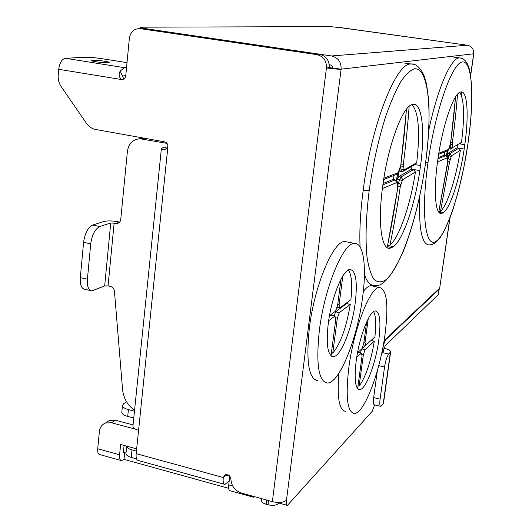 <?xml version="1.0" encoding="UTF-8"?>
<svg xmlns="http://www.w3.org/2000/svg" width="532" height="532" viewBox="0 0 532 532"><rect width="100%" height="100%" fill="white"/><g stroke="black" fill="none" stroke-linecap="round" stroke-linejoin="round"><path stroke-width="0.8" d="M428.054 162.18L427.981 162.672C420.573 215.028 425.673 250.233 436.752 240.823C447.745 232.205 461.543 187.823 467.941 143.773C474.444 99.79 472.682 60.861 462.508 61.938C452.459 62.164 435.376 109.911 428.054 162.18M438.887 211.517L440.516 211.37C447.385 205.219 456.03 178.04 460.366 150.25L458.857 148.135L464.19 149.02C459.821 178.054 450.764 206.842 443.721 212.454L441.374 213.545C435.435 214.589 433.381 192.165 437.497 162.007L438.175 157.253C442.95 124.654 453.437 94.244 460.12 92.142L461.091 91.89C467.528 91.125 468.931 115.657 464.815 144.704L464.19 149.02M460.187 143.8L461.517 142.323C464.762 115.856 464.15 99.205 459.695 92.369M444.406 155.351L444.799 151.959M448.17 150.383L447.232 155.344L449.068 155.657L447.718 159.78M446.335 155.743L447.332 150.962M443.721 212.454L438.873 211.563M464.815 144.704L460.034 143.913M439.066 212.494L442.697 213.152M460.366 150.25L451.602 155.756L450.012 153.568L448.163 153.256L457.081 147.836L458.857 148.135L450.012 153.568L449.068 155.657L451.136 156.807L449.626 161.748L440.509 211.37M457.081 147.836L457.394 145.688M451.602 155.756L451.136 156.807M457.527 94.237C456.27 110.077 454.554 126.204 452.38 142.623L452.785 147.51L461.517 142.33M438.814 153.189L448.543 149.459L450.544 143.427C452.626 127.707 454.288 112.219 455.532 96.97M438.734 212.088L447.818 161.189L447.339 157.838L437.517 161.861M450.045 145.569L450.584 149.093L451.249 149.08L452.785 147.51M445.883 155.603L437.949 158.789M461.769 91.936L461.929 97.05M448.163 153.256L447.232 155.344M438.109 157.678L443.861 155.297L445.73 155.61L447.339 157.831M461.716 91.93L461.876 96.871M92.515 60.269C96.478 59.976 109.206 61.606 109.226 62.41L108.096 62.743C104.252 63.062 91.291 61.406 91.324 60.601L92.515 60.269M278.874 502.494L279.692 503.265L287.047 505.3M329.255 67.617L341.112 69.173C338.266 69.326 333.378 68.907 326.435 67.923L329.255 67.617C329.468 60.495 326.296 56.093 319.752 54.417L144.232 28.642L141.638 28.655M329.261 64.591L331.808 65.403L332.739 67.916M383.545 343.772L385.753 338.997L439.685 288.131L450.039 217.668M381.83 353.235L382.069 351.459M374.628 404.892L372.247 411.269L287.4 505.4C286.429 505.267 286.123 503.538 286.489 500.22C283.536 502.62 278.835 503.092 272.384 501.643L241.442 493.058C234.945 490.697 231.427 486.055 230.888 479.133C230.17 475.528 228.208 474.125 224.996 474.916L223.28 477.53C222.855 481.892 223.4 484.187 224.91 484.426L229.179 481.094M339.143 27.478L461.43 44.402M340.114 27.531L463.671 44.708M473.713 53.646L473.693 53.785C473.906 49.157 471.804 46.304 467.382 45.227L331.582 55.953C338.153 57.636 341.331 62.044 341.112 69.173L286.489 500.22M144.232 28.642L140.282 28.662C134.23 28.482 130.593 31.694 129.362 38.291L125.732 75.996C125.313 78.337 124.042 79.534 121.914 79.594L121.609 79.554C118.875 77.12 118.417 74.287 120.232 71.055L124.249 67.65L65.396 58.274C61.878 59.092 59.657 62.769 58.733 69.3L58.221 75.205C57.915 79.408 58.912 83.231 61.207 86.669L86.423 123.278C88.824 126.663 91.896 128.724 95.627 129.469L164.548 141.838C166.815 142.503 167.939 144.112 167.906 146.672C166.243 149.146 164.474 150.071 162.599 149.452L161.376 148.687L162.539 147.909L167.899 146.732M140.282 28.662L316.866 54.623C323.449 56.312 326.641 60.748 326.435 67.923L272.384 501.643M228.374 475.023L226.971 476.153L226.579 474.551M224.358 484.273L138.34 460.526C136.551 460.207 135.826 457.912 136.165 453.643L138.573 430.328C135.042 429.317 133.153 428.001 132.907 426.385L161.376 148.687M120.232 71.055L123.537 78.45M122.5 76.721L123.451 75.903L125.758 75.71M331.582 55.953L147.377 28.914L140.322 27.431L141.805 27.179L330.066 26.6L340.979 27.724L467.382 45.227M136.425 451.123L131.989 449.912C128.751 448.961 126.995 447.718 126.716 446.168L125.951 453.55C126.17 455.146 127.926 456.429 131.218 457.407L136.551 458.877M132.967 425.833L132.907 426.385M126.011 453.011L125.951 453.55M134.556 410.305C127.534 405.211 123.544 398.328 122.573 389.643L114.447 291.217C114.081 288.723 112.791 287.134 110.57 286.455L108.056 285.89L104.678 285.917L91.923 290.918C88.498 290.266 86.995 286.362 87.414 279.207L90.726 243.856C92.063 234.692 95.082 228.913 99.803 226.519L110.736 222.961L117.193 223.433C119.215 223.041 120.398 221.724 120.744 219.47L127.407 151.307C128.678 143.62 132.847 139.437 139.923 138.746L166.995 143.387M126.55 67.491L124.249 67.65M65.396 58.274L84.814 57.296C89.303 57.203 95.002 57.669 101.911 58.68L127.015 62.643M139.697 138.752L143.288 138.021M119.653 222.097L117.998 221.758C112.172 220.714 107.424 220.634 103.753 221.518L92.714 225.043L99.803 226.519M90.832 290.665L84.901 289.308C81.436 288.65 79.913 284.753 80.319 277.604L83.591 242.326C84.914 233.182 87.953 227.417 92.714 225.043M369.274 189.877L369.195 190.469C365.983 216.99 365.251 239.147 367 256.943C368.583 267.217 370.917 274.705 373.996 279.393C377.421 282.406 381.258 282.618 385.514 280.038C400.862 267.948 418.252 215.167 425.414 163.889C432.709 112.684 428.878 67.318 414.534 68.788C410.332 70.131 405.776 74.387 400.862 81.556C395.855 90.374 390.907 101.659 386.033 115.417C378.771 138.147 373.191 162.972 369.274 189.877M387.662 245.418L389.936 245.232C399.479 236.979 410.471 204.541 415.412 172.016L413.657 169.515L419.848 170.599C414.9 204.561 403.396 238.921 393.574 246.622L389.796 248.331C381.617 249.621 377.84 224.078 382.335 188.847L383.1 183.174C388.56 144.225 402.392 107.444 411.781 104.638L413.278 104.272C422.282 103.301 425.115 131.75 420.553 165.545L419.848 170.599M403.509 171.158L415.146 164.455L416.709 162.732C420.227 131.544 418.657 112.159 411.987 104.578M393.52 179.57L393.933 175.527M398.801 171.763L397.55 179.164L399.685 179.55L397.717 185.482M396.254 180.361L397.73 173.751M393.574 246.622L387.655 245.458M420.553 165.545L414.967 164.574M386.658 247.247L387.356 246.915L397.737 188.069M387.402 246.668L392.151 247.593M415.412 172.016L402.81 179.603L400.942 177.01L398.787 176.631L411.602 169.156L413.663 169.515L400.942 177.01L399.685 179.55L402.192 180.88L400.257 186.805C397.411 206.137 393.966 225.608 389.936 245.232L389.936 245.239M411.602 169.156L411.968 166.503M402.81 179.603L402.192 180.88M409.141 106.36C407.758 125.353 405.83 144.644 403.362 164.228L404.147 169.881L416.709 162.739M383.865 178.233L398.182 172.621L400.782 165.366C403.163 146.413 405.045 127.72 406.421 109.299M387.276 247.014C391.333 227.237 394.797 207.606 397.663 188.122L396.825 182.529L382.368 188.574M400.496 167.015L401.554 171.75L402.352 171.723L404.147 169.881M395.196 179.863L382.867 184.883M398.787 176.631L397.55 179.164M399.02 170.991L401.434 171.723M383.053 183.54L392.749 179.49L394.937 179.883L396.825 182.529M368.237 318.715L365.025 342.468L365.67 345.348L374.88 336.989C376.337 324.36 375.911 315.902 373.597 311.619M356.187 360.975C359.253 336.789 369.594 310.382 375.353 310.941C379.895 312.038 381.045 321.727 378.804 340.014C375.805 363.25 365.797 389.81 359.685 389.63C355.23 388.839 354.066 379.289 356.187 360.975M338.897 373.218C336.949 397.963 339.243 410.677 345.78 411.356M348.799 367.825C345.468 397.138 347.343 412.36 354.432 413.49C364.413 413.583 380.274 370.97 385.055 334.222C388.692 304.976 386.85 289.395 379.529 287.48C370.458 286.422 353.733 328.65 348.799 367.825M357.125 387.941L357.803 387.436L362.066 355.895L361.394 353.042L356.719 357.338M359.12 386.112C365.73 376.982 370.791 362.013 374.309 341.185L365.092 349.65L363.369 354.684L359.12 386.112L358.016 385.846M371.057 340.46L374.309 341.185M372.839 286.076L370.897 285.671C368.649 285.81 366.116 287.772 363.296 291.549M357.517 352.749L361.979 348.693L363.722 343.632L366.648 321.973M363.369 354.684L361.414 354.239M360.45 352.829L361.627 349.012M361.76 348.892L365.092 349.65M362.013 348.553L365.577 345.321M361.394 353.042L358.036 352.277M365.67 345.348L363.176 344.776M363.915 342.216L365.025 342.468M439.259 289.036L438.302 294.655L385.161 345.76L384.323 348.28C388.187 349.231 390.302 350.375 390.674 351.712L388.786 354.059C386.99 356.373 385.574 360.689 384.55 367L380.087 399.14C379.516 403.755 379.755 406.169 380.792 406.382L383.506 403.183L390.614 352.111M439.246 288.55L439.08 289.288L386.039 339.423C384.536 341.278 383.366 344.816 382.515 350.036L384.323 348.28M134.463 411.196L128.405 409.613C124.688 408.569 122.712 407.233 122.48 405.603L123.85 403.555L126.569 401.826M124.089 445.45L123.417 452.04L123.63 452.685L124.754 451.947L124.003 459.349L121.495 460.606C119.946 460.32 119.308 458.385 119.58 454.793L97.708 448.762L99.391 431.532C99.923 427.336 101.958 424.489 105.482 423L111.487 422.767L135.487 429.178M126.077 452.306L124.754 451.947M278.981 502.74L278.043 503.757C275.922 505.467 272.59 505.806 268.042 504.775L266.126 504.243C263.121 503.332 261.505 502.115 261.272 500.605L261.338 500.033M228.654 488.323L124.003 459.349M133.765 418.019L127.713 416.423C124.003 415.379 122.028 414.022 121.801 412.367L121.848 411.868M120.924 460.453L99.73 454.567C98.121 454.268 97.449 452.333 97.708 448.762M232.73 486.015L228.733 484.911C228.368 488.595 228.813 490.537 230.07 490.737L253.152 497.141M254.655 496.722L253.584 497.26L252.501 496.13M382.368 350.003L384.024 350.847L381.637 353.527M136.657 448.882L120.618 444.506L119.58 454.793M228.733 484.911L229.764 476.147M106.234 422.514L109.412 420.453L115.384 420.214L133.06 424.915M377.341 370.784L373.65 397.597C373.085 402.199 373.338 404.613 374.402 404.832L380.513 406.315M342.841 276.035L339.117 304.503L339.955 307.868L350.887 299.702C352.51 284.693 351.679 274.798 348.407 270.01M328.244 323.636C331.463 297.115 343.133 268.973 350.136 269.478C355.955 270.801 357.644 281.98 355.21 303.014C352.038 328.424 340.806 356.733 333.365 356.646C327.679 355.735 325.976 344.736 328.244 323.636M347.556 242.053L344.922 241.535C333.591 240.471 314.425 285.285 309.338 328.178C305.873 361.893 308.786 379.422 318.07 380.759M319.353 330.432C315.808 364.227 318.555 381.763 327.592 383.04C339.762 382.954 357.544 337.521 362.585 297.375C366.787 266.944 363.642 242.539 354.465 243.423C343.433 242.419 324.533 287.433 319.353 330.432M330.319 355.05L331.183 354.531L335.778 319.34L334.921 316.008L328.643 320.769M332.753 353.201C340.566 343.699 346.405 327.426 350.269 304.377L339.323 312.67L337.335 318.143L332.753 353.201L331.396 352.889M334.282 315.868L335.546 311.845L346.591 303.579L350.269 304.377M346.591 303.579L346.698 302.828M329.481 315.689L335.552 311.154L337.567 305.647L341.019 279.194M337.335 318.143L334.994 317.631M335.546 311.845L339.323 312.67M334.921 316.008L331.103 315.17L329.335 316.493M339.955 307.868L336.789 307.177M337.754 304.211L339.117 304.503M460.892 58.068L459.362 57.895C451.056 57.762 437.663 88.006 428.772 130.207M425.6 162.719L427.981 162.672M419.795 195.703C418.578 228.195 421.69 244.6 429.144 244.933L431.671 244.627L434.119 243.563L437.344 240.976L440.323 237.352L443.668 231.899L450.119 217.448L453.211 208.697L458.99 188.793L463.99 166.722L467.954 143.766M449.626 161.748L447.917 161.715M450.69 142.596L452.38 142.623M452.579 146.785L450.218 147.65L449.341 147.504M450.059 160.066L447.651 158.164M452.353 144.132L450.052 145.535M449.041 148.401L446.94 151.061L448.543 149.459M450.125 145.13L449.048 148.528M447.578 158.556L447.645 158.137C447.811 157.093 447.199 156.248 445.809 155.59L443.941 155.271M447.818 161.189L447.798 160.265M439.685 288.131L449.839 218.187M470.607 75.059L473.693 53.785L341.112 69.173M123.264 79.408L121.609 79.554L58.733 69.3M140.322 28.668L144.272 28.648M316.866 54.623L319.752 54.417M226.546 474.551L223.28 477.53L136.165 453.643M226.625 475.788L227.33 475.98M461.577 44.09L460.386 44.176M341.896 27.531L340.201 27.538M167.906 146.672L138.573 430.328M131.218 457.407L131.989 449.912M161.894 149.199L164.84 149.339M142.27 138.938L145.196 138.367M108.056 285.89L114.141 223.014M115.89 223.38L119.6 222.163M104.678 285.917L110.736 222.961M83.591 242.326L90.726 243.856M80.319 277.604L87.414 279.207M413.464 64.259L410.917 63.98C396.18 62.596 371.469 124.355 363.183 190.21L369.195 190.469M363.183 190.21C360.39 211.776 359.353 230.689 360.071 246.961M364.413 274.692C367.133 282.206 370.631 285.824 374.907 285.551C382.887 286.974 392.303 275.682 403.163 251.676C413.158 226.472 420.586 197.199 425.44 163.863M400.257 186.805L397.843 186.752M400.995 164.189L403.362 164.228M400.782 165.366L406.495 109.2M400.297 167.6L403.389 165.997M403.815 169.063L400.982 170.107L399.399 169.828M400.802 184.797L398.574 182.669L397.278 182.436M383.652 179.55L396.327 174.503L398.182 172.621M400.257 167.394L398.874 171.504M398.847 171.337L397.49 173.964M397.67 185.316L397.663 188.122M397.204 183.334L397.298 182.729C397.637 181.804 396.892 180.84 395.07 179.843L392.882 179.457M397.657 186.373L397.577 185.056M438.302 294.655L439.08 289.288M386.039 339.423L385.487 339.296M123.803 452.626L123.457 452.533M382.129 352.829L382.515 350.036M390.355 352.49L383.173 404.074M127.713 416.423L128.405 409.613M266.126 504.243L266.645 500.047M268.56 500.579L268.042 504.775M278.043 503.757L278.203 502.487M388.786 354.059L382.348 352.59M380.087 399.14L373.65 397.597M384.55 367L378.744 365.657M111.487 422.767L115.384 420.214M453.317 57.037L461.583 58.247L463.552 59.205L465.719 61.22L467.548 64.166L469.111 68.262L470.368 73.655L471.758 87.261L471.758 104.066L470.454 123.205L467.961 143.707M455.578 96.897L450.591 143.367M440.13 213.312L441.374 213.545M446.94 151.061L438.634 154.313M450.085 145.435L450.584 143.401M447.818 162.659L438.76 212.122M447.645 158.31L447.784 160.232M447.851 160.491L447.824 162.619M450.518 149.086L448.968 148.827M473.826 53.752L470.674 75.478M121.914 79.594L122.972 79.494M140.209 28.655L140.322 27.431M341.863 27.524L340.167 27.538M162.599 149.452L164.235 149.459M139.923 138.746L143.46 138.054M118.589 222.975L117.193 223.433M403.835 62.949L410.917 63.98C415.618 63.401 419.941 67.132 423.878 75.158L426.531 83.963L428.732 100.289C429.69 118.849 428.599 140.009 425.454 163.77M387.648 247.905L389.796 248.331M400.21 167.799L400.849 165.319M397.304 182.961L397.57 185.036M358.428 389.331L359.685 389.63M370.897 285.671L379.529 287.48M122.48 405.603L121.801 412.367M261.511 498.624L261.272 500.605M109.412 420.453L105.482 423M331.649 356.254L333.365 356.646M344.922 241.535L354.465 243.423"/></g></svg>
